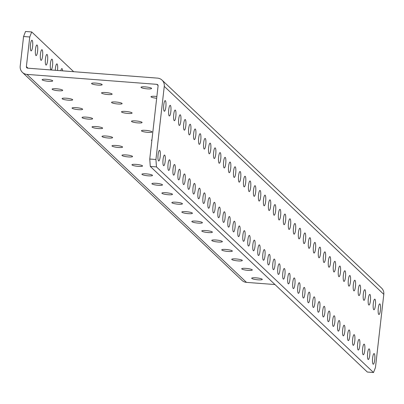 <?xml version="1.0" encoding="UTF-8"?>
<svg xmlns="http://www.w3.org/2000/svg" width="404" height="404" viewBox="0 0 404 404"><rect width="100%" height="100%" fill="white"/><g stroke="black" fill="none" stroke-linecap="round" stroke-linejoin="round"><path stroke-width="0.61" d="M147.354 88.87A5.328 0.889 6.5 0 1 141.011 87.274A5.328 0.889 6.5 0 1 145.258 86.885A5.328 0.889 6.5 0 1 151.601 88.481A5.328 0.889 6.5 0 1 147.354 88.87M97.914 85.082A5.328 0.889 6.5 0 1 91.572 83.487A5.328 0.889 6.5 0 1 95.819 83.098A5.328 0.889 6.5 0 1 102.162 84.694A5.328 0.889 6.5 0 1 97.914 85.082M48.475 81.295A5.328 0.889 6.5 0 1 42.137 79.699A5.328 0.889 6.5 0 1 46.384 79.31A5.328 0.889 6.5 0 1 52.722 80.906A5.328 0.889 6.5 0 1 48.475 81.295M156.676 98.268A5.328 0.889 6.5 0 1 150.99 96.728A5.328 0.889 6.5 0 1 155.237 96.339A5.328 0.889 6.5 0 1 156.878 96.511M107.893 94.536A5.328 0.889 6.5 0 1 101.55 92.94A5.328 0.889 6.5 0 1 105.797 92.551A5.328 0.889 6.5 0 1 112.14 94.147A5.328 0.889 6.5 0 1 107.893 94.536M58.454 90.748A5.328 0.889 6.5 0 1 52.116 89.153A5.328 0.889 6.5 0 1 56.363 88.764A5.328 0.889 6.5 0 1 62.701 90.36A5.328 0.889 6.5 0 1 58.454 90.748M117.872 103.99A5.328 0.889 6.5 0 1 111.529 102.394A5.328 0.889 6.5 0 1 115.776 102.005A5.328 0.889 6.5 0 1 122.119 103.601A5.328 0.889 6.5 0 1 117.872 103.99M68.433 100.202A5.328 0.889 6.5 0 1 62.095 98.606A5.328 0.889 6.5 0 1 66.342 98.217A5.328 0.889 6.5 0 1 72.68 99.813A5.328 0.889 6.5 0 1 68.433 100.202M127.851 113.443A5.328 0.889 6.5 0 1 121.508 111.847A5.328 0.889 6.5 0 1 125.755 111.459A5.328 0.889 6.5 0 1 132.098 113.054A5.328 0.889 6.5 0 1 127.851 113.443M78.411 109.656A5.328 0.889 6.5 0 1 72.074 108.06A5.328 0.889 6.5 0 1 76.321 107.671A5.328 0.889 6.5 0 1 82.658 109.267A5.328 0.889 6.5 0 1 78.411 109.656M137.83 122.897A5.328 0.889 6.5 0 1 131.487 121.301A5.328 0.889 6.5 0 1 135.734 120.912A5.328 0.889 6.5 0 1 142.077 122.508A5.328 0.889 6.5 0 1 137.83 122.897M88.395 119.109A5.328 0.889 6.5 0 1 82.052 117.513A5.328 0.889 6.5 0 1 86.299 117.125A5.328 0.889 6.5 0 1 92.637 118.72A5.328 0.889 6.5 0 1 88.395 119.109M147.808 132.35A5.328 0.889 6.5 0 1 141.466 130.755A5.328 0.889 6.5 0 1 145.713 130.366A5.328 0.889 6.5 0 1 152.056 131.962A5.328 0.889 6.5 0 1 147.808 132.35M98.374 128.563A5.328 0.889 6.5 0 1 92.031 126.967A5.328 0.889 6.5 0 1 96.278 126.578A5.328 0.889 6.5 0 1 102.621 128.174A5.328 0.889 6.5 0 1 98.374 128.563M151.848 140.612A5.328 0.889 6.5 0 1 151.444 140.208A5.328 0.889 6.5 0 1 151.929 139.905M108.353 138.017A5.328 0.889 6.5 0 1 102.01 136.421A5.328 0.889 6.5 0 1 106.257 136.032A5.328 0.889 6.5 0 1 112.6 137.628A5.328 0.889 6.5 0 1 108.353 138.017M118.332 147.47A5.328 0.889 6.5 0 1 111.989 145.874A5.328 0.889 6.5 0 1 116.236 145.485A5.328 0.889 6.5 0 1 122.579 147.081A5.328 0.889 6.5 0 1 118.332 147.47M128.31 156.924A5.328 0.889 6.5 0 1 121.968 155.328A5.328 0.889 6.5 0 1 126.215 154.939A5.328 0.889 6.5 0 1 132.557 156.535A5.328 0.889 6.5 0 1 128.31 156.924M138.289 166.377A5.328 0.889 6.5 0 1 131.946 164.781A5.328 0.889 6.5 0 1 136.193 164.393A5.328 0.889 6.5 0 1 142.536 165.988A5.328 0.889 6.5 0 1 138.289 166.377M148.268 175.831A5.328 0.889 6.5 0 1 141.925 174.235A5.328 0.889 6.5 0 1 146.172 173.846A5.328 0.889 6.5 0 1 152.515 175.442A5.328 0.889 6.5 0 1 148.268 175.831M158.247 185.284A5.328 0.889 6.5 0 1 151.904 183.689A5.328 0.889 6.5 0 1 156.151 183.3A5.328 0.889 6.5 0 1 162.494 184.896A5.328 0.889 6.5 0 1 158.247 185.284M168.226 194.738A5.328 0.889 6.5 0 1 161.883 193.142A5.328 0.889 6.5 0 1 166.13 192.753A5.328 0.889 6.5 0 1 172.473 194.349A5.328 0.889 6.5 0 1 168.226 194.738M178.204 204.192A5.328 0.889 6.5 0 1 171.862 202.596A5.328 0.889 6.5 0 1 176.109 202.207A5.328 0.889 6.5 0 1 182.451 203.803A5.328 0.889 6.5 0 1 178.204 204.192M188.183 213.645A5.328 0.889 6.5 0 1 181.84 212.049A5.328 0.889 6.5 0 1 186.087 211.661A5.328 0.889 6.5 0 1 192.43 213.256A5.328 0.889 6.5 0 1 188.183 213.645M198.162 223.099A5.328 0.889 6.5 0 1 191.819 221.503A5.328 0.889 6.5 0 1 196.066 221.114A5.328 0.889 6.5 0 1 202.409 222.71A5.328 0.889 6.5 0 1 198.162 223.099M208.141 232.553A5.328 0.889 6.5 0 1 201.798 230.957A5.328 0.889 6.5 0 1 206.045 230.568A5.328 0.889 6.5 0 1 212.388 232.164A5.328 0.889 6.5 0 1 208.141 232.553M218.12 242.006A5.328 0.889 6.5 0 1 211.777 240.41A5.328 0.889 6.5 0 1 216.024 240.021A5.328 0.889 6.5 0 1 222.367 241.617A5.328 0.889 6.5 0 1 218.12 242.006M228.098 251.46A5.328 0.889 6.5 0 1 221.756 249.864A5.328 0.889 6.5 0 1 226.003 249.475A5.328 0.889 6.5 0 1 232.345 251.071A5.328 0.889 6.5 0 1 228.098 251.46M238.077 260.913A5.328 0.889 6.5 0 1 231.734 259.317A5.328 0.889 6.5 0 1 235.981 258.929A5.328 0.889 6.5 0 1 242.324 260.524A5.328 0.889 6.5 0 1 238.077 260.913M248.056 270.367A5.328 0.889 6.5 0 1 241.713 268.771A5.328 0.889 6.5 0 1 245.96 268.382A5.328 0.889 6.5 0 1 252.303 269.978A5.328 0.889 6.5 0 1 248.056 270.367M258.035 279.821A5.328 0.889 6.5 0 1 251.692 278.225A5.328 0.889 6.5 0 1 255.939 277.836A5.328 0.889 6.5 0 1 262.282 279.432A5.328 0.889 6.5 0 1 258.035 279.821M158.54 160.873A5.328 1.136 94.4 0 0 158.727 160.969A5.328 1.136 94.4 0 0 160.231 156.197A5.328 1.136 94.4 0 0 159.732 150.434A5.328 1.136 94.4 0 0 159.545 150.338A5.328 1.136 94.4 0 0 158.04 155.111A5.328 1.136 94.4 0 0 158.54 160.873M164.206 111.156A5.328 1.136 94.4 0 0 164.393 111.246A5.328 1.136 94.4 0 0 165.893 106.474A5.328 1.136 94.4 0 0 165.393 100.712A5.328 1.136 94.4 0 0 165.206 100.621A5.328 1.136 94.4 0 0 163.706 105.388A5.328 1.136 94.4 0 0 164.206 111.156M30.946 50.788A5.328 1.136 94.4 0 0 31.133 50.879A5.328 1.136 94.4 0 0 32.638 46.106A5.328 1.136 94.4 0 0 32.138 40.344A5.328 1.136 94.4 0 0 31.951 40.254A5.328 1.136 94.4 0 0 30.446 45.026A5.328 1.136 94.4 0 0 30.946 50.788M163.529 165.6A5.328 1.136 94.4 0 0 163.716 165.696A5.328 1.136 94.4 0 0 165.221 160.923A5.328 1.136 94.4 0 0 164.721 155.161A5.328 1.136 94.4 0 0 164.534 155.065A5.328 1.136 94.4 0 0 163.029 159.838A5.328 1.136 94.4 0 0 163.529 165.6M169.195 115.882A5.328 1.136 94.4 0 0 169.382 115.973A5.328 1.136 94.4 0 0 170.882 111.201A5.328 1.136 94.4 0 0 170.382 105.439A5.328 1.136 94.4 0 0 170.195 105.348A5.328 1.136 94.4 0 0 168.695 110.115A5.328 1.136 94.4 0 0 169.195 115.882M35.936 55.515A5.328 1.136 94.4 0 0 36.123 55.606A5.328 1.136 94.4 0 0 37.628 50.833A5.328 1.136 94.4 0 0 37.128 45.071A5.328 1.136 94.4 0 0 36.941 44.98A5.328 1.136 94.4 0 0 35.436 49.753A5.328 1.136 94.4 0 0 35.936 55.515M168.518 170.326A5.328 1.136 94.4 0 0 168.705 170.422A5.328 1.136 94.4 0 0 170.21 165.65A5.328 1.136 94.4 0 0 169.71 159.888A5.328 1.136 94.4 0 0 169.523 159.792A5.328 1.136 94.4 0 0 168.019 164.564A5.328 1.136 94.4 0 0 168.518 170.326M174.185 120.609A5.328 1.136 94.4 0 0 174.371 120.7A5.328 1.136 94.4 0 0 175.871 115.928A5.328 1.136 94.4 0 0 175.371 110.166A5.328 1.136 94.4 0 0 175.184 110.075A5.328 1.136 94.4 0 0 173.685 114.847A5.328 1.136 94.4 0 0 174.185 120.609M40.925 60.241A5.328 1.136 94.4 0 0 41.112 60.332A5.328 1.136 94.4 0 0 42.617 55.56A5.328 1.136 94.4 0 0 42.117 49.798A5.328 1.136 94.4 0 0 41.93 49.707A5.328 1.136 94.4 0 0 40.425 54.479A5.328 1.136 94.4 0 0 40.925 60.241M173.508 175.053A5.328 1.136 94.4 0 0 173.695 175.149A5.328 1.136 94.4 0 0 175.2 170.377A5.328 1.136 94.4 0 0 174.7 164.615A5.328 1.136 94.4 0 0 174.513 164.519A5.328 1.136 94.4 0 0 173.008 169.291A5.328 1.136 94.4 0 0 173.508 175.053M179.174 125.336A5.328 1.136 94.4 0 0 179.361 125.427A5.328 1.136 94.4 0 0 180.861 120.655A5.328 1.136 94.4 0 0 180.361 114.893A5.328 1.136 94.4 0 0 180.174 114.802A5.328 1.136 94.4 0 0 178.674 119.574A5.328 1.136 94.4 0 0 179.174 125.336M45.915 64.968A5.328 1.136 94.4 0 0 46.101 65.059A5.328 1.136 94.4 0 0 47.606 60.287A5.328 1.136 94.4 0 0 47.106 54.525A5.328 1.136 94.4 0 0 46.92 54.434A5.328 1.136 94.4 0 0 45.415 59.206A5.328 1.136 94.4 0 0 45.915 64.968M178.497 179.78A5.328 1.136 94.4 0 0 178.684 179.876A5.328 1.136 94.4 0 0 180.189 175.104A5.328 1.136 94.4 0 0 179.689 169.342A5.328 1.136 94.4 0 0 179.502 169.246A5.328 1.136 94.4 0 0 177.997 174.018A5.328 1.136 94.4 0 0 178.497 179.78M184.163 130.063A5.328 1.136 94.4 0 0 184.35 130.154A5.328 1.136 94.4 0 0 185.85 125.381A5.328 1.136 94.4 0 0 185.35 119.619A5.328 1.136 94.4 0 0 185.163 119.528A5.328 1.136 94.4 0 0 183.663 124.301A5.328 1.136 94.4 0 0 184.163 130.063M50.904 69.695A5.328 1.136 94.4 0 0 51.091 69.786A5.328 1.136 94.4 0 0 52.596 65.014A5.328 1.136 94.4 0 0 52.096 59.252A5.328 1.136 94.4 0 0 51.909 59.161A5.328 1.136 94.4 0 0 50.404 63.933A5.328 1.136 94.4 0 0 50.904 69.695M183.487 184.507A5.328 1.136 94.4 0 0 183.674 184.603A5.328 1.136 94.4 0 0 185.178 179.831A5.328 1.136 94.4 0 0 184.678 174.068A5.328 1.136 94.4 0 0 184.492 173.972A5.328 1.136 94.4 0 0 182.987 178.745A5.328 1.136 94.4 0 0 183.487 184.507M189.153 134.79A5.328 1.136 94.4 0 0 189.34 134.88A5.328 1.136 94.4 0 0 190.845 130.108A5.328 1.136 94.4 0 0 190.34 124.346A5.328 1.136 94.4 0 0 190.153 124.255A5.328 1.136 94.4 0 0 188.653 129.028A5.328 1.136 94.4 0 0 189.153 134.79M57.504 70.458A5.328 1.136 94.4 0 0 57.085 63.978A5.328 1.136 94.4 0 0 56.898 63.888A5.328 1.136 94.4 0 0 55.292 70.291M188.476 189.234A5.328 1.136 94.4 0 0 188.663 189.33A5.328 1.136 94.4 0 0 190.168 184.557A5.328 1.136 94.4 0 0 189.668 178.795A5.328 1.136 94.4 0 0 189.481 178.699A5.328 1.136 94.4 0 0 187.976 183.472A5.328 1.136 94.4 0 0 188.476 189.234M194.142 139.516A5.328 1.136 94.4 0 0 194.329 139.607A5.328 1.136 94.4 0 0 195.834 134.835A5.328 1.136 94.4 0 0 195.329 129.073A5.328 1.136 94.4 0 0 195.142 128.982A5.328 1.136 94.4 0 0 193.642 133.754A5.328 1.136 94.4 0 0 194.142 139.516M62.635 70.852A5.328 1.136 94.4 0 0 62.075 68.705A5.328 1.136 94.4 0 0 61.888 68.614A5.328 1.136 94.4 0 0 60.807 70.715M193.466 193.96A5.328 1.136 94.4 0 0 193.652 194.056A5.328 1.136 94.4 0 0 195.157 189.284A5.328 1.136 94.4 0 0 194.657 183.522A5.328 1.136 94.4 0 0 194.47 183.426A5.328 1.136 94.4 0 0 192.966 188.198A5.328 1.136 94.4 0 0 193.466 193.96M199.132 144.243A5.328 1.136 94.4 0 0 199.318 144.334A5.328 1.136 94.4 0 0 200.823 139.562A5.328 1.136 94.4 0 0 200.318 133.8A5.328 1.136 94.4 0 0 200.132 133.709A5.328 1.136 94.4 0 0 198.632 138.481A5.328 1.136 94.4 0 0 199.132 144.243M198.455 198.687A5.328 1.136 94.4 0 0 198.642 198.783A5.328 1.136 94.4 0 0 200.147 194.011A5.328 1.136 94.4 0 0 199.647 188.249A5.328 1.136 94.4 0 0 199.46 188.153A5.328 1.136 94.4 0 0 197.955 192.925A5.328 1.136 94.4 0 0 198.455 198.687M204.121 148.97A5.328 1.136 94.4 0 0 204.308 149.061A5.328 1.136 94.4 0 0 205.813 144.289A5.328 1.136 94.4 0 0 205.308 138.527A5.328 1.136 94.4 0 0 205.121 138.436A5.328 1.136 94.4 0 0 203.621 143.208A5.328 1.136 94.4 0 0 204.121 148.97M203.444 203.414A5.328 1.136 94.4 0 0 203.631 203.51A5.328 1.136 94.4 0 0 205.136 198.738A5.328 1.136 94.4 0 0 204.636 192.976A5.328 1.136 94.4 0 0 204.449 192.88A5.328 1.136 94.4 0 0 202.944 197.652A5.328 1.136 94.4 0 0 203.444 203.414M209.11 153.697A5.328 1.136 94.4 0 0 209.297 153.788A5.328 1.136 94.4 0 0 210.802 149.015A5.328 1.136 94.4 0 0 210.297 143.253A5.328 1.136 94.4 0 0 210.11 143.162A5.328 1.136 94.4 0 0 208.61 147.935A5.328 1.136 94.4 0 0 209.11 153.697M208.434 208.141A5.328 1.136 94.4 0 0 208.621 208.237A5.328 1.136 94.4 0 0 210.125 203.464A5.328 1.136 94.4 0 0 209.626 197.702A5.328 1.136 94.4 0 0 209.439 197.607A5.328 1.136 94.4 0 0 207.934 202.379A5.328 1.136 94.4 0 0 208.434 208.141M214.1 158.424A5.328 1.136 94.4 0 0 214.287 158.514A5.328 1.136 94.4 0 0 215.792 153.742A5.328 1.136 94.4 0 0 215.292 147.98A5.328 1.136 94.4 0 0 215.1 147.889A5.328 1.136 94.4 0 0 213.6 152.662A5.328 1.136 94.4 0 0 214.1 158.424M213.423 212.868A5.328 1.136 94.4 0 0 213.61 212.964A5.328 1.136 94.4 0 0 215.115 208.191A5.328 1.136 94.4 0 0 214.615 202.429A5.328 1.136 94.4 0 0 214.428 202.333A5.328 1.136 94.4 0 0 212.923 207.106A5.328 1.136 94.4 0 0 213.423 212.868M219.089 163.15A5.328 1.136 94.4 0 0 219.276 163.241A5.328 1.136 94.4 0 0 220.781 158.469A5.328 1.136 94.4 0 0 220.281 152.707A5.328 1.136 94.4 0 0 220.089 152.616A5.328 1.136 94.4 0 0 218.589 157.388A5.328 1.136 94.4 0 0 219.089 163.15M218.412 217.594A5.328 1.136 94.4 0 0 218.599 217.69A5.328 1.136 94.4 0 0 220.104 212.918A5.328 1.136 94.4 0 0 219.604 207.156A5.328 1.136 94.4 0 0 219.417 207.06A5.328 1.136 94.4 0 0 217.913 211.832A5.328 1.136 94.4 0 0 218.412 217.594M224.079 167.877A5.328 1.136 94.4 0 0 224.265 167.968A5.328 1.136 94.4 0 0 225.77 163.196A5.328 1.136 94.4 0 0 225.27 157.434A5.328 1.136 94.4 0 0 225.078 157.343A5.328 1.136 94.4 0 0 223.579 162.115A5.328 1.136 94.4 0 0 224.079 167.877M223.402 222.321A5.328 1.136 94.4 0 0 223.589 222.417A5.328 1.136 94.4 0 0 225.094 217.645A5.328 1.136 94.4 0 0 224.594 211.883A5.328 1.136 94.4 0 0 224.407 211.787A5.328 1.136 94.4 0 0 222.902 216.559A5.328 1.136 94.4 0 0 223.402 222.321M229.068 172.604A5.328 1.136 94.4 0 0 229.255 172.695A5.328 1.136 94.4 0 0 230.76 167.923A5.328 1.136 94.4 0 0 230.26 162.161A5.328 1.136 94.4 0 0 230.068 162.07A5.328 1.136 94.4 0 0 228.568 166.842A5.328 1.136 94.4 0 0 229.068 172.604M228.391 227.048A5.328 1.136 94.4 0 0 228.578 227.144A5.328 1.136 94.4 0 0 230.083 222.372A5.328 1.136 94.4 0 0 229.583 216.61A5.328 1.136 94.4 0 0 229.396 216.514A5.328 1.136 94.4 0 0 227.891 221.286A5.328 1.136 94.4 0 0 228.391 227.048M234.057 177.331A5.328 1.136 94.4 0 0 234.244 177.422A5.328 1.136 94.4 0 0 235.749 172.649A5.328 1.136 94.4 0 0 235.249 166.887A5.328 1.136 94.4 0 0 235.057 166.796A5.328 1.136 94.4 0 0 233.557 171.569A5.328 1.136 94.4 0 0 234.057 177.331M233.381 231.775A5.328 1.136 94.4 0 0 233.568 231.871A5.328 1.136 94.4 0 0 235.072 227.099A5.328 1.136 94.4 0 0 234.572 221.336A5.328 1.136 94.4 0 0 234.386 221.241A5.328 1.136 94.4 0 0 232.881 226.013A5.328 1.136 94.4 0 0 233.381 231.775M239.047 182.058A5.328 1.136 94.4 0 0 239.234 182.148A5.328 1.136 94.4 0 0 240.739 177.376A5.328 1.136 94.4 0 0 240.239 171.614A5.328 1.136 94.4 0 0 240.047 171.523A5.328 1.136 94.4 0 0 238.547 176.296A5.328 1.136 94.4 0 0 239.047 182.058M238.37 236.502A5.328 1.136 94.4 0 0 238.557 236.598A5.328 1.136 94.4 0 0 240.062 231.825A5.328 1.136 94.4 0 0 239.562 226.063A5.328 1.136 94.4 0 0 239.375 225.967A5.328 1.136 94.4 0 0 237.87 230.74A5.328 1.136 94.4 0 0 238.37 236.502M244.036 186.784A5.328 1.136 94.4 0 0 244.223 186.875A5.328 1.136 94.4 0 0 245.728 182.103A5.328 1.136 94.4 0 0 245.228 176.341A5.328 1.136 94.4 0 0 245.036 176.25A5.328 1.136 94.4 0 0 243.536 181.022A5.328 1.136 94.4 0 0 244.036 186.784M243.359 241.228A5.328 1.136 94.4 0 0 243.546 241.324A5.328 1.136 94.4 0 0 245.051 236.552A5.328 1.136 94.4 0 0 244.551 230.79A5.328 1.136 94.4 0 0 244.364 230.694A5.328 1.136 94.4 0 0 242.86 235.466A5.328 1.136 94.4 0 0 243.359 241.228M249.026 191.511A5.328 1.136 94.4 0 0 249.212 191.602A5.328 1.136 94.4 0 0 250.717 186.83A5.328 1.136 94.4 0 0 250.217 181.068A5.328 1.136 94.4 0 0 250.026 180.977A5.328 1.136 94.4 0 0 248.526 185.749A5.328 1.136 94.4 0 0 249.026 191.511M248.349 245.955A5.328 1.136 94.4 0 0 248.536 246.051A5.328 1.136 94.4 0 0 250.041 241.279A5.328 1.136 94.4 0 0 249.541 235.517A5.328 1.136 94.4 0 0 249.354 235.421A5.328 1.136 94.4 0 0 247.849 240.193A5.328 1.136 94.4 0 0 248.349 245.955M254.015 196.238A5.328 1.136 94.4 0 0 254.202 196.329A5.328 1.136 94.4 0 0 255.707 191.557A5.328 1.136 94.4 0 0 255.207 185.795A5.328 1.136 94.4 0 0 255.015 185.704A5.328 1.136 94.4 0 0 253.515 190.476A5.328 1.136 94.4 0 0 254.015 196.238M253.338 250.682A5.328 1.136 94.4 0 0 253.525 250.778A5.328 1.136 94.4 0 0 255.03 246.006A5.328 1.136 94.4 0 0 254.53 240.244A5.328 1.136 94.4 0 0 254.343 240.148A5.328 1.136 94.4 0 0 252.838 244.92A5.328 1.136 94.4 0 0 253.338 250.682M259.004 200.965A5.328 1.136 94.4 0 0 259.191 201.056A5.328 1.136 94.4 0 0 260.696 196.283A5.328 1.136 94.4 0 0 260.196 190.521A5.328 1.136 94.4 0 0 260.004 190.43A5.328 1.136 94.4 0 0 258.504 195.203A5.328 1.136 94.4 0 0 259.004 200.965M258.328 255.409A5.328 1.136 94.4 0 0 258.515 255.505A5.328 1.136 94.4 0 0 260.019 250.733A5.328 1.136 94.4 0 0 259.519 244.97A5.328 1.136 94.4 0 0 259.333 244.874A5.328 1.136 94.4 0 0 257.828 249.647A5.328 1.136 94.4 0 0 258.328 255.409M263.994 205.692A5.328 1.136 94.4 0 0 264.181 205.782A5.328 1.136 94.4 0 0 265.686 201.01A5.328 1.136 94.4 0 0 265.186 195.248A5.328 1.136 94.4 0 0 264.994 195.157A5.328 1.136 94.4 0 0 263.494 199.929A5.328 1.136 94.4 0 0 263.994 205.692M263.317 260.136A5.328 1.136 94.4 0 0 263.504 260.232A5.328 1.136 94.4 0 0 265.009 255.459A5.328 1.136 94.4 0 0 264.509 249.697A5.328 1.136 94.4 0 0 264.322 249.601A5.328 1.136 94.4 0 0 262.817 254.374A5.328 1.136 94.4 0 0 263.317 260.136M268.983 210.418A5.328 1.136 94.4 0 0 269.17 210.509A5.328 1.136 94.4 0 0 270.675 205.737A5.328 1.136 94.4 0 0 270.175 199.975A5.328 1.136 94.4 0 0 269.983 199.884A5.328 1.136 94.4 0 0 268.483 204.656A5.328 1.136 94.4 0 0 268.983 210.418M268.306 264.862A5.328 1.136 94.4 0 0 268.493 264.958A5.328 1.136 94.4 0 0 269.998 260.186A5.328 1.136 94.4 0 0 269.498 254.424A5.328 1.136 94.4 0 0 269.311 254.333A5.328 1.136 94.4 0 0 267.807 259.1A5.328 1.136 94.4 0 0 268.306 264.862M273.973 215.145A5.328 1.136 94.4 0 0 274.159 215.236A5.328 1.136 94.4 0 0 275.664 210.464A5.328 1.136 94.4 0 0 275.164 204.702A5.328 1.136 94.4 0 0 274.973 204.611A5.328 1.136 94.4 0 0 273.473 209.383A5.328 1.136 94.4 0 0 273.973 215.145M273.296 269.589A5.328 1.136 94.4 0 0 273.483 269.685A5.328 1.136 94.4 0 0 274.988 264.913A5.328 1.136 94.4 0 0 274.488 259.151A5.328 1.136 94.4 0 0 274.301 259.06A5.328 1.136 94.4 0 0 272.796 263.827A5.328 1.136 94.4 0 0 273.296 269.589M278.962 219.872A5.328 1.136 94.4 0 0 279.149 219.963A5.328 1.136 94.4 0 0 280.654 215.191A5.328 1.136 94.4 0 0 280.154 209.429A5.328 1.136 94.4 0 0 279.962 209.338A5.328 1.136 94.4 0 0 278.462 214.11A5.328 1.136 94.4 0 0 278.962 219.872M278.285 274.316A5.328 1.136 94.4 0 0 278.472 274.412A5.328 1.136 94.4 0 0 279.977 269.64A5.328 1.136 94.4 0 0 279.477 263.878A5.328 1.136 94.4 0 0 279.29 263.787A5.328 1.136 94.4 0 0 277.785 268.554A5.328 1.136 94.4 0 0 278.285 274.316M283.951 224.599A5.328 1.136 94.4 0 0 284.138 224.69A5.328 1.136 94.4 0 0 285.643 219.917A5.328 1.136 94.4 0 0 285.143 214.155A5.328 1.136 94.4 0 0 284.951 214.064A5.328 1.136 94.4 0 0 283.451 218.837A5.328 1.136 94.4 0 0 283.951 224.599M283.275 279.048A5.328 1.136 94.4 0 0 283.462 279.139A5.328 1.136 94.4 0 0 284.966 274.366A5.328 1.136 94.4 0 0 284.466 268.604A5.328 1.136 94.4 0 0 284.28 268.514A5.328 1.136 94.4 0 0 282.775 273.281A5.328 1.136 94.4 0 0 283.275 279.048M288.941 229.326A5.328 1.136 94.4 0 0 289.128 229.416A5.328 1.136 94.4 0 0 290.633 224.644A5.328 1.136 94.4 0 0 290.133 218.882A5.328 1.136 94.4 0 0 289.941 218.791A5.328 1.136 94.4 0 0 288.441 223.564A5.328 1.136 94.4 0 0 288.941 229.326M288.264 283.775A5.328 1.136 94.4 0 0 288.451 283.866A5.328 1.136 94.4 0 0 289.956 279.093A5.328 1.136 94.4 0 0 289.456 273.331A5.328 1.136 94.4 0 0 289.269 273.24A5.328 1.136 94.4 0 0 287.764 278.008A5.328 1.136 94.4 0 0 288.264 283.775M293.93 234.052A5.328 1.136 94.4 0 0 294.117 234.143A5.328 1.136 94.4 0 0 295.622 229.371A5.328 1.136 94.4 0 0 295.122 223.609A5.328 1.136 94.4 0 0 294.93 223.518A5.328 1.136 94.4 0 0 293.43 228.29A5.328 1.136 94.4 0 0 293.93 234.052M293.254 288.501A5.328 1.136 94.4 0 0 293.44 288.592A5.328 1.136 94.4 0 0 294.945 283.82A5.328 1.136 94.4 0 0 294.445 278.058A5.328 1.136 94.4 0 0 294.258 277.967A5.328 1.136 94.4 0 0 292.754 282.734A5.328 1.136 94.4 0 0 293.254 288.501M298.92 238.779A5.328 1.136 94.4 0 0 299.106 238.87A5.328 1.136 94.4 0 0 300.611 234.098A5.328 1.136 94.4 0 0 300.111 228.336A5.328 1.136 94.4 0 0 299.919 228.245A5.328 1.136 94.4 0 0 298.42 233.017A5.328 1.136 94.4 0 0 298.92 238.779M298.243 293.228A5.328 1.136 94.4 0 0 298.43 293.319A5.328 1.136 94.4 0 0 299.935 288.547A5.328 1.136 94.4 0 0 299.435 282.785A5.328 1.136 94.4 0 0 299.248 282.694A5.328 1.136 94.4 0 0 297.743 287.461A5.328 1.136 94.4 0 0 298.243 293.228M303.909 243.506A5.328 1.136 94.4 0 0 304.096 243.597A5.328 1.136 94.4 0 0 305.601 238.825A5.328 1.136 94.4 0 0 305.101 233.063A5.328 1.136 94.4 0 0 304.909 232.972A5.328 1.136 94.4 0 0 303.409 237.744A5.328 1.136 94.4 0 0 303.909 243.506M303.232 297.955A5.328 1.136 94.4 0 0 303.419 298.046A5.328 1.136 94.4 0 0 304.924 293.274A5.328 1.136 94.4 0 0 304.424 287.512A5.328 1.136 94.4 0 0 304.237 287.421A5.328 1.136 94.4 0 0 302.732 292.188A5.328 1.136 94.4 0 0 303.232 297.955M308.898 248.233A5.328 1.136 94.4 0 0 309.085 248.324A5.328 1.136 94.4 0 0 310.59 243.551A5.328 1.136 94.4 0 0 310.09 237.789A5.328 1.136 94.4 0 0 309.898 237.698A5.328 1.136 94.4 0 0 308.398 242.471A5.328 1.136 94.4 0 0 308.898 248.233M308.222 302.682A5.328 1.136 94.4 0 0 308.409 302.773A5.328 1.136 94.4 0 0 309.913 298A5.328 1.136 94.4 0 0 309.413 292.238A5.328 1.136 94.4 0 0 309.227 292.148A5.328 1.136 94.4 0 0 307.722 296.92A5.328 1.136 94.4 0 0 308.222 302.682M313.888 252.96A5.328 1.136 94.4 0 0 314.075 253.05A5.328 1.136 94.4 0 0 315.58 248.278A5.328 1.136 94.4 0 0 315.08 242.516A5.328 1.136 94.4 0 0 314.888 242.425A5.328 1.136 94.4 0 0 313.388 247.197A5.328 1.136 94.4 0 0 313.888 252.96M313.211 307.409A5.328 1.136 94.4 0 0 313.398 307.5A5.328 1.136 94.4 0 0 314.903 302.727A5.328 1.136 94.4 0 0 314.403 296.965A5.328 1.136 94.4 0 0 314.216 296.874A5.328 1.136 94.4 0 0 312.711 301.647A5.328 1.136 94.4 0 0 313.211 307.409M318.877 257.686A5.328 1.136 94.4 0 0 319.064 257.777A5.328 1.136 94.4 0 0 320.569 253.005A5.328 1.136 94.4 0 0 320.069 247.243A5.328 1.136 94.4 0 0 319.877 247.152A5.328 1.136 94.4 0 0 318.377 251.924A5.328 1.136 94.4 0 0 318.877 257.686M318.201 312.135A5.328 1.136 94.4 0 0 318.387 312.226A5.328 1.136 94.4 0 0 319.892 307.454A5.328 1.136 94.4 0 0 319.392 301.692A5.328 1.136 94.4 0 0 319.205 301.601A5.328 1.136 94.4 0 0 317.701 306.373A5.328 1.136 94.4 0 0 318.201 312.135M323.867 262.413A5.328 1.136 94.4 0 0 324.053 262.504A5.328 1.136 94.4 0 0 325.558 257.732A5.328 1.136 94.4 0 0 325.058 251.97A5.328 1.136 94.4 0 0 324.866 251.879A5.328 1.136 94.4 0 0 323.367 256.651A5.328 1.136 94.4 0 0 323.867 262.413M323.19 316.862A5.328 1.136 94.4 0 0 323.377 316.953A5.328 1.136 94.4 0 0 324.882 312.181A5.328 1.136 94.4 0 0 324.382 306.419A5.328 1.136 94.4 0 0 324.195 306.328A5.328 1.136 94.4 0 0 322.69 311.1A5.328 1.136 94.4 0 0 323.19 316.862M328.856 267.14A5.328 1.136 94.4 0 0 329.043 267.231A5.328 1.136 94.4 0 0 330.548 262.464A5.328 1.136 94.4 0 0 330.048 256.697A5.328 1.136 94.4 0 0 329.856 256.606A5.328 1.136 94.4 0 0 328.356 261.378A5.328 1.136 94.4 0 0 328.856 267.14M328.179 321.589A5.328 1.136 94.4 0 0 328.366 321.68A5.328 1.136 94.4 0 0 329.871 316.908A5.328 1.136 94.4 0 0 329.371 311.146A5.328 1.136 94.4 0 0 329.184 311.055A5.328 1.136 94.4 0 0 327.679 315.827A5.328 1.136 94.4 0 0 328.179 321.589M333.845 271.867A5.328 1.136 94.4 0 0 334.032 271.958A5.328 1.136 94.4 0 0 335.537 267.19A5.328 1.136 94.4 0 0 335.037 261.423A5.328 1.136 94.4 0 0 334.845 261.332A5.328 1.136 94.4 0 0 333.345 266.105A5.328 1.136 94.4 0 0 333.845 271.867M333.169 326.316A5.328 1.136 94.4 0 0 333.356 326.407A5.328 1.136 94.4 0 0 334.86 321.635A5.328 1.136 94.4 0 0 334.361 315.872A5.328 1.136 94.4 0 0 334.174 315.782A5.328 1.136 94.4 0 0 332.669 320.554A5.328 1.136 94.4 0 0 333.169 326.316M338.835 276.594A5.328 1.136 94.4 0 0 339.022 276.684A5.328 1.136 94.4 0 0 340.527 271.917A5.328 1.136 94.4 0 0 340.027 266.15A5.328 1.136 94.4 0 0 339.835 266.059A5.328 1.136 94.4 0 0 338.335 270.832A5.328 1.136 94.4 0 0 338.835 276.594M338.158 331.043A5.328 1.136 94.4 0 0 338.345 331.134A5.328 1.136 94.4 0 0 339.85 326.361A5.328 1.136 94.4 0 0 339.35 320.599A5.328 1.136 94.4 0 0 339.163 320.508A5.328 1.136 94.4 0 0 337.658 325.281A5.328 1.136 94.4 0 0 338.158 331.043M343.824 281.32A5.328 1.136 94.4 0 0 344.011 281.411A5.328 1.136 94.4 0 0 345.516 276.644A5.328 1.136 94.4 0 0 345.016 270.877A5.328 1.136 94.4 0 0 344.824 270.786A5.328 1.136 94.4 0 0 343.324 275.558A5.328 1.136 94.4 0 0 343.824 281.32M343.147 335.769A5.328 1.136 94.4 0 0 343.334 335.86A5.328 1.136 94.4 0 0 344.839 331.088A5.328 1.136 94.4 0 0 344.339 325.326A5.328 1.136 94.4 0 0 344.152 325.235A5.328 1.136 94.4 0 0 342.648 330.007A5.328 1.136 94.4 0 0 343.147 335.769M348.814 286.047A5.328 1.136 94.4 0 0 349 286.138A5.328 1.136 94.4 0 0 350.505 281.371A5.328 1.136 94.4 0 0 350.005 275.604A5.328 1.136 94.4 0 0 349.814 275.513A5.328 1.136 94.4 0 0 348.314 280.285A5.328 1.136 94.4 0 0 348.814 286.047M348.137 340.496A5.328 1.136 94.4 0 0 348.324 340.587A5.328 1.136 94.4 0 0 349.829 335.815A5.328 1.136 94.4 0 0 349.329 330.053A5.328 1.136 94.4 0 0 349.142 329.962A5.328 1.136 94.4 0 0 347.637 334.734A5.328 1.136 94.4 0 0 348.137 340.496M353.803 290.774A5.328 1.136 94.4 0 0 353.99 290.865A5.328 1.136 94.4 0 0 355.495 286.098A5.328 1.136 94.4 0 0 354.995 280.336A5.328 1.136 94.4 0 0 354.803 280.24A5.328 1.136 94.4 0 0 353.303 285.012A5.328 1.136 94.4 0 0 353.803 290.774M353.126 345.223A5.328 1.136 94.4 0 0 353.313 345.314A5.328 1.136 94.4 0 0 354.818 340.542A5.328 1.136 94.4 0 0 354.318 334.78A5.328 1.136 94.4 0 0 354.131 334.689A5.328 1.136 94.4 0 0 352.626 339.461A5.328 1.136 94.4 0 0 353.126 345.223M358.792 295.501A5.328 1.136 94.4 0 0 358.979 295.592A5.328 1.136 94.4 0 0 360.484 290.824A5.328 1.136 94.4 0 0 359.984 285.062A5.328 1.136 94.4 0 0 359.792 284.966A5.328 1.136 94.4 0 0 358.292 289.739A5.328 1.136 94.4 0 0 358.792 295.501M358.116 349.95A5.328 1.136 94.4 0 0 358.303 350.041A5.328 1.136 94.4 0 0 359.807 345.269A5.328 1.136 94.4 0 0 359.308 339.506A5.328 1.136 94.4 0 0 359.121 339.416A5.328 1.136 94.4 0 0 357.616 344.188A5.328 1.136 94.4 0 0 358.116 349.95M363.782 300.228A5.328 1.136 94.4 0 0 363.969 300.318A5.328 1.136 94.4 0 0 365.474 295.551A5.328 1.136 94.4 0 0 364.974 289.789A5.328 1.136 94.4 0 0 364.782 289.693A5.328 1.136 94.4 0 0 363.282 294.466A5.328 1.136 94.4 0 0 363.782 300.228M363.105 354.677A5.328 1.136 94.4 0 0 363.292 354.768A5.328 1.136 94.4 0 0 364.797 349.995A5.328 1.136 94.4 0 0 364.297 344.233A5.328 1.136 94.4 0 0 364.11 344.142A5.328 1.136 94.4 0 0 362.605 348.915A5.328 1.136 94.4 0 0 363.105 354.677M368.771 304.954A5.328 1.136 94.4 0 0 368.958 305.05A5.328 1.136 94.4 0 0 370.463 300.278A5.328 1.136 94.4 0 0 369.963 294.516A5.328 1.136 94.4 0 0 369.771 294.42A5.328 1.136 94.4 0 0 368.271 299.192A5.328 1.136 94.4 0 0 368.771 304.954M368.094 359.403A5.328 1.136 94.4 0 0 368.281 359.494A5.328 1.136 94.4 0 0 369.786 354.722A5.328 1.136 94.4 0 0 369.286 348.96A5.328 1.136 94.4 0 0 369.099 348.869A5.328 1.136 94.4 0 0 367.595 353.641A5.328 1.136 94.4 0 0 368.094 359.403M373.761 309.681A5.328 1.136 94.4 0 0 373.947 309.777A5.328 1.136 94.4 0 0 375.452 305.005A5.328 1.136 94.4 0 0 374.952 299.243A5.328 1.136 94.4 0 0 374.766 299.147A5.328 1.136 94.4 0 0 373.261 303.919A5.328 1.136 94.4 0 0 373.761 309.681M373.084 364.13A5.328 1.136 94.4 0 0 373.271 364.221A5.328 1.136 94.4 0 0 374.776 359.449A5.328 1.136 94.4 0 0 374.276 353.687A5.328 1.136 94.4 0 0 374.089 353.596A5.328 1.136 94.4 0 0 372.584 358.368A5.328 1.136 94.4 0 0 373.084 364.13M378.75 314.408A5.328 1.136 94.4 0 0 378.937 314.504A5.328 1.136 94.4 0 0 380.442 309.732A5.328 1.136 94.4 0 0 379.942 303.97A5.328 1.136 94.4 0 0 379.755 303.874A5.328 1.136 94.4 0 0 378.25 308.646A5.328 1.136 94.4 0 0 378.75 314.408M23.578 36.511L25.533 31.482L31.714 31.951L29.755 36.986L23.578 36.511L20.2 66.145A7.817 7.525 -46.5 0 0 22.437 72.402A7.817 7.525 -46.5 0 0 26.942 74.387L156.818 84.34A1.47 1.419 133.5 0 1 158.085 85.89L149.753 159.03L155.934 159.504L156.469 166.903L373.513 372.518L375.468 367.489L383.8 294.349A7.817 7.525 133.5 0 0 381.563 288.092L162.029 80.108A7.817 7.525 133.5 0 1 164.266 86.365L155.934 159.504M29.755 36.986L26.381 66.62A1.47 1.419 -46.5 0 0 27.649 68.17L157.525 78.123A7.817 7.525 133.5 0 1 162.029 80.108M22.437 72.402L241.971 280.386A7.817 7.525 -46.5 0 0 246.475 282.371L274.978 284.552M156.469 166.903L150.293 166.428L367.332 372.049L373.513 372.518M150.293 166.428L149.753 159.03M31.714 31.951L73.664 71.7M164.266 86.365L383.8 294.349M26.381 66.62L28.048 68.2M26.942 74.387L246.475 282.371M156.818 84.34L158.085 85.542"/></g></svg>
